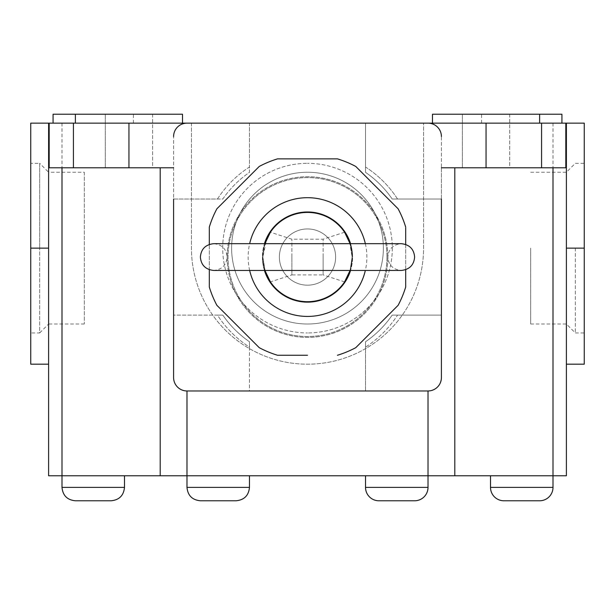 <?xml version="1.0" encoding="UTF-8"?>
<svg xmlns="http://www.w3.org/2000/svg" width="615" height="615" viewBox="0 0 615 615"><rect width="100%" height="100%" fill="white"/><g stroke="black" fill="none" stroke-linecap="round" stroke-linejoin="round"><path stroke-width="0.46" stroke-dasharray="3.08 2.31" d="M414.625 500.779L378.917 500.779M539.616 500.779L503.9 500.779M521.758 123.146L561.933 123.146L521.758 123.146M432.483 114.221L561.933 114.221M486.05 123.146L539.616 123.146L486.05 123.146M93.242 123.146L133.417 123.146L93.242 123.146M53.067 114.221L182.517 114.221M128.95 123.146L75.384 123.146L128.95 123.146M48.608 364.188L48.608 248.129L48.608 364.188M584.25 364.188L584.25 123.146L30.75 123.146L30.75 364.188M84.317 172.246L84.317 324.013L84.317 172.246L48.608 172.246L48.608 324.013L39.675 332.946L39.675 248.129L39.675 332.946L30.75 332.946M222.692 248.129A84.808 84.808 0 0 1 307.5 163.321A84.808 84.808 0 0 0 222.692 248.129A84.808 84.808 0 0 0 307.5 332.946A84.808 84.808 0 0 1 222.692 248.129M575.325 248.129L575.325 332.946L575.325 248.129M509.704 114.221L509.704 167.787L462.388 167.787L509.704 167.787L509.704 114.221M152.612 114.221L152.612 167.787L105.296 167.787L152.612 167.787L152.612 114.221L105.296 114.221L152.612 114.221M218.225 475.779L249.475 475.779L218.225 475.779M566.392 123.146L566.392 475.779L48.608 475.779L48.608 123.146M396.775 475.779L365.525 475.779L396.775 475.779M84.317 324.013L48.608 324.013L48.608 172.246L39.675 163.321L39.675 248.129L39.675 163.321L30.75 163.321M307.5 324.013A75.883 75.883 0 0 1 231.617 248.129A75.883 75.883 0 0 1 307.5 172.246A75.883 75.883 0 0 1 383.383 248.129A75.883 75.883 0 0 1 307.5 324.013A75.883 75.883 0 0 1 231.617 248.129A75.883 75.883 0 0 1 307.5 172.246A75.883 75.883 0 0 1 383.383 248.129A75.883 75.883 0 0 1 307.5 324.013M392.309 248.129A84.808 84.808 0 0 1 307.5 332.946A84.808 84.808 0 0 0 392.309 248.129A84.808 84.808 0 0 0 307.5 163.321A84.808 84.808 0 0 1 392.309 248.129M236.083 500.779L200.375 500.779M111.1 500.779L75.384 500.779M530.684 248.129L530.684 324.013L530.684 248.129M173.591 199.029L222.807 199.029A102.667 102.667 0 0 1 249.475 172.369L249.475 123.146L365.525 123.146L365.525 167.011A107.125 107.125 0 0 1 397.551 199.029L441.409 199.029L397.551 199.029A107.125 107.125 0 0 0 365.525 167.011L365.525 123.146L249.475 123.146L249.475 167.011A107.125 107.125 0 0 0 217.449 199.029L173.591 199.029L173.591 315.088L217.449 315.088A107.125 107.125 0 0 0 249.475 347.114L249.475 390.971L186.983 390.971C178.904 390.118 174.437 385.659 173.591 377.579A13.392 13.392 0 0 0 186.983 390.971A13.392 13.392 0 0 1 173.591 377.579L173.591 136.538L173.591 199.029L217.449 199.029A107.125 107.125 0 0 1 249.475 167.011L249.475 172.369A102.667 102.667 0 0 0 222.807 199.029L173.591 199.029L173.591 315.088L222.807 315.088A102.667 102.667 0 0 0 249.475 341.756L249.475 347.114A107.125 107.125 0 0 1 217.449 315.088L222.807 315.088A102.667 102.667 0 0 0 249.475 341.756L249.475 390.971L365.525 390.971L365.525 347.114A107.125 107.125 0 0 0 397.551 315.088L441.409 315.088L441.409 199.029L392.193 199.029A102.667 102.667 0 0 0 365.525 172.369L365.525 123.146L428.017 123.146A13.392 13.392 0 0 1 441.409 136.538L441.409 167.787L565.815 167.787M521.758 114.221L481.583 114.221L521.758 114.221M566.392 248.129L566.392 364.188L566.392 172.246L566.392 248.129L584.25 248.129M428.017 123.146A13.392 13.392 0 0 1 441.409 136.538A13.392 13.392 0 0 0 428.017 123.146M365.525 390.971L428.017 390.971A13.392 13.392 0 0 0 441.409 377.579C440.563 385.659 436.096 390.118 428.017 390.971L365.525 390.971L365.525 341.756A102.667 102.667 0 0 0 392.193 315.088L397.551 315.088A107.125 107.125 0 0 1 365.525 347.114L365.525 341.756A102.667 102.667 0 0 0 392.193 315.088L441.409 315.088L441.409 199.029L392.193 199.029A102.667 102.667 0 0 0 365.525 172.369L365.525 123.146M249.475 123.146L186.983 123.146A13.392 13.392 0 0 0 173.591 136.538A13.392 13.392 0 0 1 186.983 123.146A13.392 13.392 0 0 0 173.591 136.538M191.442 123.146L191.442 248.129A116.058 116.058 0 0 0 307.5 364.188A116.058 116.058 0 0 0 423.558 248.129L423.558 123.146L423.558 248.129A116.058 116.058 0 0 1 307.5 364.188A116.058 116.058 0 0 1 191.442 248.129L191.442 123.146M521.758 475.779L490.509 475.779L521.758 475.779M441.409 167.787L441.409 377.579A13.392 13.392 0 0 1 428.017 390.971M49.185 167.787L173.591 167.787M462.388 114.221L462.388 167.787L462.388 114.221M105.296 167.787L105.296 114.221L105.296 167.787M365.341 243.671A59.371 59.371 0 0 1 365.341 270.454M405.7 269.685L405.7 244.432M264.45 270.454A45.087 45.087 0 0 1 262.413 257.062A45.087 45.087 0 0 0 307.5 302.142A45.087 45.087 0 0 0 352.587 257.062A45.087 45.087 0 0 1 350.55 270.454M227.15 257.062A80.35 80.35 0 0 0 307.5 337.404A80.35 80.35 0 0 0 387.85 257.062A80.35 80.35 0 0 0 307.5 176.713A80.35 80.35 0 0 0 227.15 257.062A80.35 80.35 0 0 0 307.5 337.404A80.35 80.35 0 0 0 387.85 257.062A80.35 80.35 0 0 0 307.5 176.713A80.35 80.35 0 0 0 227.15 257.062C226.428 265.111 221.969 269.578 213.759 270.454L401.241 270.454C393.031 269.578 388.572 265.111 387.85 257.062C388.572 249.006 393.031 244.547 401.241 243.671L213.759 243.671C221.969 244.547 226.428 249.006 227.15 257.062M186.983 390.971L249.475 390.971M441.409 199.029L441.409 136.538M337.443 158.862A102.667 102.667 0 0 1 355.762 166.45L397.598 208.277M398.113 208.793A102.667 102.667 0 0 1 405.7 227.12M405.7 227.85L405.7 286.275M405.7 287.005A102.667 102.667 0 0 1 398.113 305.324L355.762 347.675A102.667 102.667 0 0 1 337.443 355.262M307.5 355.262L278.288 355.262M277.557 355.262A102.667 102.667 0 0 1 259.238 347.675M258.715 347.152L217.403 305.847M216.887 305.324A102.667 102.667 0 0 1 209.3 287.005M209.3 269.685L209.3 244.432L209.3 269.685M209.3 227.12A102.667 102.667 0 0 1 216.887 208.793L258.715 166.965M259.238 166.45A102.667 102.667 0 0 1 277.557 158.862L336.713 158.862M249.659 270.454A59.371 59.371 0 0 1 249.659 243.671M350.55 243.671A45.087 45.087 0 0 1 352.587 257.062A45.087 45.087 0 0 0 307.5 211.975A45.087 45.087 0 0 0 262.413 257.062A45.087 45.087 0 0 1 264.45 243.671M350.081 243.671A44.634 44.634 0 0 1 350.081 270.454L352.134 257.062L350.081 270.454A44.634 44.634 0 0 0 350.081 243.671L352.134 257.062L349.597 242.218M307.5 301.696A44.634 44.634 0 0 0 352.134 257.062A44.634 44.634 0 0 0 307.5 212.421A44.634 44.634 0 0 0 262.866 257.062A44.634 44.634 0 0 0 307.5 301.696A44.634 44.634 0 0 0 352.134 257.062A44.634 44.634 0 0 0 307.5 212.421A44.634 44.634 0 0 0 262.866 257.062A44.634 44.634 0 0 0 307.5 301.696M279.379 257.062A28.121 28.121 0 0 1 307.5 228.941A28.121 28.121 0 0 1 335.621 257.062A28.121 28.121 0 0 1 307.5 285.183A28.121 28.121 0 0 1 279.379 257.062A28.121 28.121 0 0 1 307.5 228.941A28.121 28.121 0 0 1 335.621 257.062A28.121 28.121 0 0 1 307.5 285.183A28.121 28.121 0 0 1 279.379 257.062A28.121 28.121 0 0 1 307.5 228.941A28.121 28.121 0 0 1 335.621 257.062A28.121 28.121 0 0 0 307.5 228.941A28.121 28.121 0 0 0 279.379 257.062A28.121 28.121 0 0 0 307.5 285.183A28.121 28.121 0 0 0 335.621 257.062A28.121 28.121 0 0 1 307.5 285.183A28.121 28.121 0 0 1 279.379 257.062M386.95 257.062A79.45 79.45 0 0 0 307.5 177.604A79.45 79.45 0 0 0 228.05 257.062A79.45 79.45 0 0 0 307.5 336.513A79.45 79.45 0 0 0 386.95 257.062A79.45 79.45 0 0 0 307.5 177.604A79.45 79.45 0 0 0 228.05 257.062A79.45 79.45 0 0 0 307.5 336.513A79.45 79.45 0 0 0 386.95 257.062M344.592 281.893L323.121 274.913L323.121 257.062L323.121 274.913L291.879 274.913L291.879 257.062L291.879 274.913L270.408 281.893A44.634 44.634 0 0 1 270.108 281.439M264.919 270.454A44.634 44.634 0 0 1 264.919 243.671L262.866 257.062L264.919 270.454A44.634 44.634 0 0 1 264.919 243.671M268.102 278.049L266.641 275.036M265.234 271.407L262.866 257.062L266.61 239.158M291.879 257.062L291.879 239.204L291.879 257.062M323.121 257.062L323.121 239.204L323.121 257.062M428.017 487.388L365.525 487.388M553 487.388L490.509 487.388M48.608 248.129L30.75 248.129M249.475 487.388L186.983 487.388M124.491 487.388L62 487.388M62 123.146L62 475.779M553 123.146L553 475.779M133.417 123.146L133.417 114.221M530.684 324.013L566.392 324.013L575.325 332.946L584.25 332.946M481.583 123.146L481.583 114.221M530.684 172.246L566.392 172.246L575.325 163.321L584.25 163.321M344.592 232.232L323.121 239.204L291.879 239.204L270.408 232.232"/><path stroke-width="0.92" d="M428.017 487.388A13.392 13.392 0 0 1 414.625 500.779L378.917 500.779A13.392 13.392 0 0 1 365.525 487.388L428.017 487.388L428.017 390.971L365.525 390.971M553 487.388A13.392 13.392 0 0 1 539.616 500.779L503.9 500.779A13.392 13.392 0 0 1 490.509 487.388L553 487.388L553 475.779L48.608 475.779L48.608 123.146L30.75 123.146L30.75 248.129L48.608 248.129M561.933 123.146L561.933 114.221L432.483 114.221L432.483 123.146M182.517 123.146L182.517 114.221L53.067 114.221L53.067 123.146M48.608 364.188L30.75 364.188L30.75 248.129M218.225 500.779L236.083 500.779C244.217 499.987 248.675 495.521 249.475 487.388L186.983 487.388C187.775 495.521 192.234 499.987 200.375 500.779L218.225 500.779M93.242 500.779L111.1 500.779C119.233 499.987 123.692 495.521 124.491 487.388L62 487.388C62.792 495.521 67.25 499.987 75.384 500.779L93.242 500.779M365.525 123.146L584.25 123.146L584.25 364.188L566.392 364.188M49.185 123.146L128.95 123.146L128.95 167.787L49.185 167.787L49.185 123.146L48.608 123.146M128.95 123.146L249.475 123.146M566.392 123.146L566.392 475.779L553 475.779L553 167.787M565.815 123.146L565.815 167.787L541.577 167.787L541.577 123.146M441.409 167.787L541.577 167.787M441.409 199.029L441.409 377.579A13.392 13.392 0 0 1 428.017 390.971L186.983 390.971A13.392 13.392 0 0 1 173.591 377.579L173.591 199.029M128.95 167.787L173.591 167.787M249.475 390.971L186.983 390.971L186.983 487.388M249.659 243.671A59.371 59.371 0 0 1 365.341 243.671M365.341 270.454A59.371 59.371 0 0 1 249.659 270.454M307.5 355.262L277.557 355.262A102.667 102.667 0 0 1 259.238 347.675L258.715 347.152M405.7 286.275L405.7 287.005A102.667 102.667 0 0 1 398.113 305.324L355.762 347.675A102.667 102.667 0 0 1 337.443 355.262M405.7 287.005L405.7 269.685M405.7 244.432L405.7 227.85M397.598 208.277L398.113 208.793A102.667 102.667 0 0 1 405.7 227.12M398.113 208.793L355.762 166.45A102.667 102.667 0 0 0 337.443 158.862L277.557 158.862A102.667 102.667 0 0 0 259.238 166.45L216.887 208.793A102.667 102.667 0 0 0 209.3 227.12L209.3 244.432L209.3 227.12M350.55 270.454A45.087 45.087 0 0 1 264.45 270.454M173.591 136.538A13.392 13.392 0 0 1 186.983 123.146L428.017 123.146A13.392 13.392 0 0 1 441.409 136.538M278.288 355.262L277.557 355.262M217.403 305.847L216.887 305.324A102.667 102.667 0 0 1 209.3 287.005L209.3 269.685L209.3 287.005M258.715 166.965L259.238 166.45M336.713 158.862L337.443 158.862M216.887 305.324L259.238 347.675M264.45 243.671A45.087 45.087 0 0 1 350.55 243.671M266.61 239.158L270.408 232.232L264.919 243.671A44.634 44.634 0 0 1 350.081 243.671L344.592 232.232L349.597 242.218M270.108 281.439A44.634 44.634 0 0 1 264.919 270.454A44.634 44.634 0 0 0 350.081 270.454L344.592 281.893L350.081 270.454A44.634 44.634 0 0 1 270.408 281.893L269.27 280.102M264.919 243.671A44.634 44.634 0 0 1 350.081 243.671M264.919 270.454L270.408 281.893M269.247 280.063L268.102 278.049M266.641 275.036L265.234 271.407M566.392 248.129L584.25 248.129M486.05 123.146L486.05 167.787M73.423 167.787L73.423 123.146M62 487.388L62 167.787M160.2 167.787L160.2 475.779M454.8 167.787L454.8 475.779M307.5 270.454L213.759 270.454C205.556 269.578 201.09 265.111 200.375 257.062C201.09 249.006 205.556 244.547 213.759 243.671L401.241 243.671C409.444 244.547 413.91 249.006 414.625 257.062C413.91 265.111 409.444 269.578 401.241 270.454L307.5 270.454M539.616 123.146L539.616 114.221M249.475 475.779L249.475 487.388M124.491 475.779L124.491 487.388M75.384 123.146L75.384 114.221M365.525 475.779L365.525 487.388M490.509 475.779L490.509 487.388"/></g></svg>
